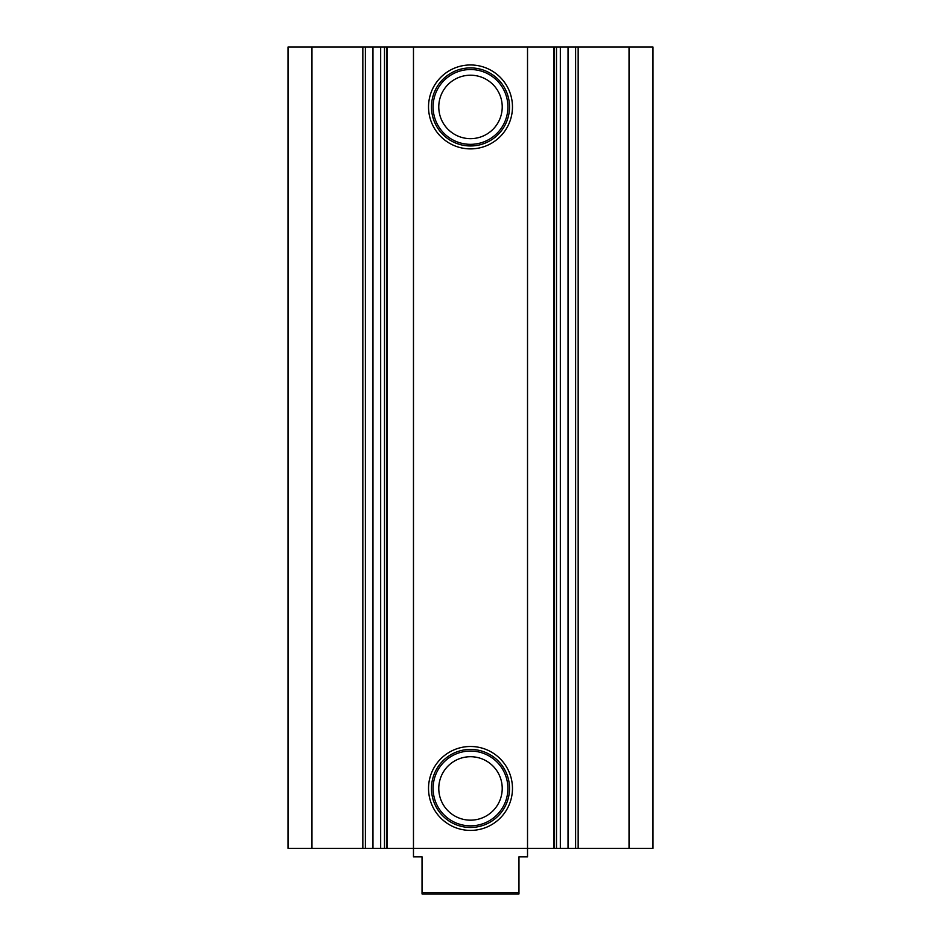 <?xml version="1.0" encoding="UTF-8"?>
<svg xmlns="http://www.w3.org/2000/svg" width="941" height="941" viewBox="0 0 941 941"><rect width="100%" height="100%" fill="white"/><g stroke="black" fill="none" stroke-linecap="round" stroke-linejoin="round"><path stroke-width="1.41" d="M470.5 830.409A41.969 41.969 0 0 1 428.531 788.44A41.969 41.969 0 0 1 470.5 746.484A41.969 41.969 0 0 1 512.469 788.44A41.969 41.969 0 0 1 470.5 830.409M470.5 749.424A39.028 39.028 0 0 0 431.472 788.44A39.028 39.028 0 0 0 470.5 827.468A39.028 39.028 0 0 0 509.528 788.44A39.028 39.028 0 0 0 470.5 749.424M470.5 148.89A41.969 41.969 0 0 1 428.531 106.933A41.969 41.969 0 0 1 470.5 64.964A41.969 41.969 0 0 1 512.469 106.933A41.969 41.969 0 0 1 470.5 148.89M470.5 67.905A39.028 39.028 0 0 0 431.472 106.933A39.028 39.028 0 0 0 470.5 145.961A39.028 39.028 0 0 0 509.528 106.933A39.028 39.028 0 0 0 470.5 67.905M470.5 751.047A37.405 37.405 0 0 0 433.095 788.44A37.405 37.405 0 0 0 470.5 825.845A37.405 37.405 0 0 0 507.905 788.44A37.405 37.405 0 0 0 470.5 751.047M470.5 756.717A31.723 31.723 0 0 0 438.777 788.44A31.723 31.723 0 0 0 470.5 820.164A31.723 31.723 0 0 0 502.223 788.44A31.723 31.723 0 0 0 470.5 756.717M470.5 69.528A37.405 37.405 0 0 0 433.095 106.933A37.405 37.405 0 0 0 470.5 144.338A37.405 37.405 0 0 0 507.905 106.933A37.405 37.405 0 0 0 470.5 69.528M470.5 75.209A31.723 31.723 0 0 0 438.777 106.933A31.723 31.723 0 0 0 470.5 138.656A31.723 31.723 0 0 0 502.223 106.933A31.723 31.723 0 0 0 470.5 75.209M365.367 47.05L365.367 848.323L362.838 848.323L362.838 47.05L372.954 47.05L372.954 848.323L380.658 848.323L380.658 47.05L560.342 47.05L560.342 848.323L380.658 848.323M629.047 47.05L652.995 47.05L652.995 848.323L629.047 848.323L629.047 47.05L578.162 47.05L578.162 848.323L560.342 848.323M629.047 848.323L578.162 848.323M372.954 848.323L372.636 47.05M365.367 848.323L372.636 848.323M362.838 848.323L288.005 848.323L288.005 47.05L311.953 47.05L311.953 848.323M575.633 848.323L575.633 47.05L560.342 47.05M575.633 47.05L578.162 47.05M362.838 47.05L311.953 47.05M372.954 47.05L380.658 47.05M527.525 47.05L527.525 856.875L518.973 856.875L518.973 892.527L422.027 892.527L422.027 893.95L518.973 893.95L518.973 892.527M413.475 47.05L413.475 856.875L422.027 856.875L422.027 892.527M553.967 848.323L553.967 47.05M387.033 47.05L387.033 848.323M384.504 47.05L384.504 848.323M568.364 47.05L568.364 848.323M556.496 848.323L556.496 47.05M568.046 47.05L568.046 848.323M554.484 848.323L554.484 47.05M386.516 47.05L386.516 848.323"/></g></svg>
